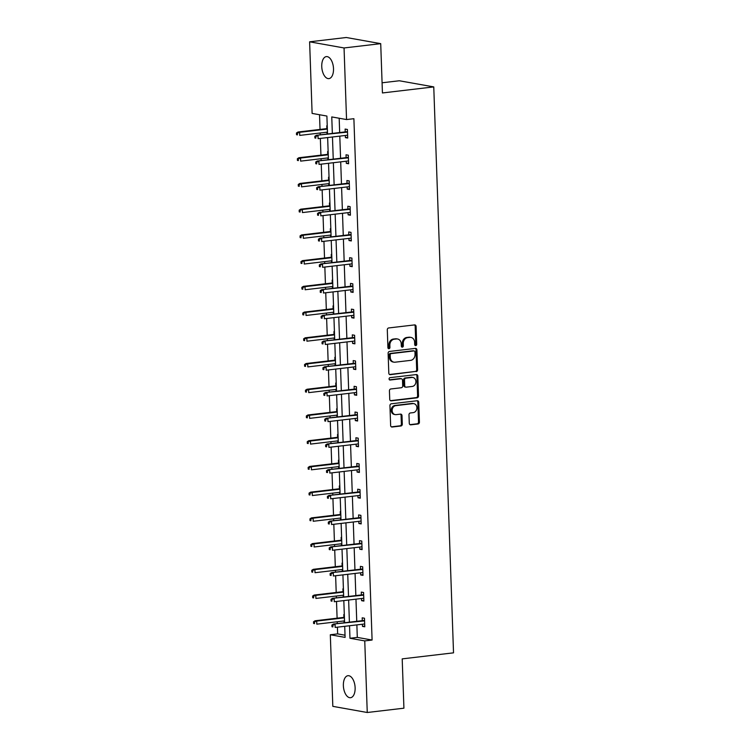 <?xml version="1.0" encoding="UTF-8"?>
<svg xmlns="http://www.w3.org/2000/svg" width="750" height="750" viewBox="0 0 750 750"><rect width="100%" height="100%" fill="white"/><g stroke="black" fill="none" stroke-linecap="round" stroke-linejoin="round"><path stroke-width="1.12" d="M415.744 345.609A1.191 1.003 100.1 0 0 416.709 344.306L416.091 326.419A1.697 1.434 100.1 0 0 414.591 324.909L388.678 327.956A1.697 1.434 100.1 0 0 387.3 329.812L387.919 347.7A1.191 1.003 100.1 0 0 389.934 347.466L389.859 345.15A5.438 4.584 100.1 0 1 394.275 339.216L396.431 338.962A5.438 4.584 100.1 0 1 397.575 339A5.438 4.584 100.1 0 1 401.231 343.809L401.306 346.125A1.191 1.003 100.1 0 0 403.322 345.881L403.247 343.566A5.438 4.584 100.1 0 1 407.662 337.641L409.819 337.387A5.438 4.584 100.1 0 1 410.963 337.416A5.438 4.584 100.1 0 1 414.619 342.234L414.694 344.55A1.191 1.003 100.1 0 0 415.744 345.609M415.059 345.384A1.191 1.003 100.1 0 0 415.791 344.147L415.172 326.259A1.697 1.434 100.1 0 0 414.469 324.928M388.284 348.534A1.191 1.003 100.1 0 0 389.016 347.297L388.941 344.981L389.859 345.15M401.672 346.959A1.191 1.003 100.1 0 0 402.403 345.722L402.328 343.406L403.247 343.566M343.369 685.659A11.081 5.784 83.3 0 1 347.953 675.703A11.081 5.784 83.3 0 1 355.125 687.75A11.081 5.784 83.3 0 1 350.541 697.706A11.081 5.784 83.3 0 1 343.369 685.659M321.75 66.562A11.081 5.784 83.3 0 1 326.334 56.606A11.081 5.784 83.3 0 1 333.506 68.662A11.081 5.784 83.3 0 1 328.922 78.619A11.081 5.784 83.3 0 1 321.75 66.562M409.284 423.319A1.697 1.434 100.1 0 0 410.784 424.828L418.05 423.975A1.697 1.434 100.1 0 0 419.428 422.119L418.734 402.253A1.697 1.434 100.1 0 0 417.234 400.744L391.331 403.791A1.697 1.434 100.1 0 0 389.944 405.647L390.637 425.512A1.697 1.434 100.1 0 0 392.137 427.022L400.922 425.991A1.697 1.434 100.1 0 0 402.3 424.134L402 415.641A1.697 1.434 100.1 0 0 400.5 414.122L396.15 414.637A4.547 3.834 100.1 0 1 395.194 414.609A4.547 3.834 100.1 0 1 392.156 410.025A4.547 3.834 100.1 0 1 395.831 405.628L412.894 403.622A4.547 3.834 100.1 0 1 413.85 403.65A4.547 3.834 100.1 0 1 416.887 408.234A4.547 3.834 100.1 0 1 413.212 412.631L410.363 412.959A1.697 1.434 100.1 0 0 408.984 414.816L409.284 423.319M327.525 133.987L326.897 116.053L312.113 113.419L309.619 41.812L346.275 37.5L380.719 43.65L382.434 92.953L433.762 86.906L453.525 652.837L402.197 658.875L403.922 708.188L367.256 712.5L332.822 706.35L330.319 634.753L345.103 637.397L344.719 626.316M380.719 43.65L344.053 47.962L346.547 119.559L331.762 116.925L332.344 133.416M356.869 624.881L357.3 637.397L372.094 640.041L353.888 118.697L346.547 119.559M372.094 640.041L364.753 640.903L367.256 712.5M416.222 371.625A1.697 1.434 100.1 0 0 417.6 369.769L416.906 349.903A1.697 1.434 100.1 0 0 415.406 348.394L389.503 351.441A1.697 1.434 100.1 0 0 388.116 353.297L388.809 373.163A1.697 1.434 100.1 0 0 390.309 374.672L415.303 371.456A1.697 1.434 100.1 0 0 416.681 369.609L415.988 349.744A1.697 1.434 100.1 0 0 415.284 348.403M417.825 376.078L418.519 395.944A1.697 1.434 100.1 0 1 417.131 397.8L391.228 400.847A1.697 1.434 100.1 0 1 389.728 399.337L389.428 390.834A1.697 1.434 100.1 0 1 390.806 388.978L401.316 387.741A1.697 1.434 100.1 0 0 402.703 385.894L402.506 380.25A1.697 1.434 100.1 0 0 401.006 378.741L390.066 380.025A1.191 1.003 100.1 0 1 389.981 377.672L416.325 374.569A1.697 1.434 100.1 0 1 417.825 376.078L416.906 375.919L417.6 395.784L418.519 395.944M309.619 41.812L344.053 47.962M433.762 86.906L399.328 80.766L382.078 82.791M343.416 588.909L342.919 588.816L343.022 591.656M343.209 597.075L343.144 595.228M341.616 537.459L341.128 537.366L341.222 540.206M341.419 545.625L341.353 543.787M339.816 486.009L339.328 485.925L339.431 488.756M339.619 494.175L339.553 492.337M338.025 434.559L337.538 434.475L337.631 437.316M337.819 442.734L337.753 440.887M336.225 383.109L335.738 383.025L335.841 385.866M336.028 391.284L335.963 389.438M334.425 331.669L333.938 331.575L334.041 334.416M334.228 339.834L334.163 337.987M332.634 280.219L332.147 280.125L332.241 282.966M332.428 288.384L332.372 286.547M330.834 228.769L330.347 228.684L330.45 231.516M330.637 236.934L330.572 235.097M329.034 177.319L328.547 177.234L328.65 180.075M328.837 185.494L328.772 183.647M327.244 125.869L326.756 125.784L326.85 128.625M327.037 134.044L326.981 132.197M319.528 114.741L320.034 129.431M320.166 133.003L320.222 134.841M320.353 138.422L320.934 155.147M321.056 158.728L321.122 160.566M321.253 164.147L321.834 180.872M321.956 184.453L322.022 186.291M322.144 189.863L322.734 206.597M322.856 210.169L322.922 212.016M323.044 215.588L323.634 232.322M323.756 235.894L323.822 237.741M323.944 241.312L324.525 258.047M324.656 261.619L324.722 263.466M324.844 267.037L325.425 283.772M325.547 287.344L325.613 289.191M325.744 292.762L326.325 309.497M326.447 313.069L326.512 314.916M326.634 318.488L327.225 335.222M327.347 338.794L327.413 340.641M327.534 344.213L328.125 360.947M328.247 364.519L328.312 366.356M328.434 369.938L329.016 386.663M329.147 390.244L329.213 392.081M329.334 395.663L329.916 412.387M330.047 415.969L330.103 417.806M330.234 421.388L330.816 438.113M330.938 441.694L331.003 443.531M331.134 447.103L331.716 463.837M331.837 467.409L331.903 469.256M332.025 472.828L332.616 489.563M332.738 493.134L332.803 494.981M332.925 498.553L333.516 515.288M333.637 518.859L333.703 520.706M333.825 524.278L334.406 541.013M334.537 544.584L334.603 546.431M334.725 550.003L335.306 566.737M335.428 570.309L335.494 572.156M335.625 575.728L336.206 592.463M336.328 596.034L336.394 597.881M336.516 601.453L337.106 618.188M337.228 621.759L337.294 623.597M337.416 627.178L337.65 633.891L345.028 635.212M328.144 151.594L327.656 151.509L327.75 154.35M327.938 159.769L327.872 157.922M329.934 203.044L329.447 202.959L329.55 205.8M329.738 211.219L329.672 209.372M331.734 254.494L331.247 254.409L331.341 257.241M331.537 262.659L331.472 260.822M333.534 305.944L333.038 305.85L333.141 308.691M333.328 314.109L333.263 312.262M335.325 357.384L334.838 357.3L334.941 360.141M335.128 365.559L335.062 363.712M337.125 408.834L336.637 408.75L336.731 411.591M336.928 417.009L336.863 415.162M338.916 460.284L338.428 460.2L338.531 463.041M338.719 468.45L338.653 466.613M340.716 511.734L340.228 511.65L340.331 514.481M340.519 519.9L340.453 518.062M342.516 563.184L342.028 563.091L342.122 565.931M342.309 571.35L342.253 569.503M344.306 614.625L343.819 614.541L343.922 617.381M344.109 622.8L344.044 620.953M337.65 633.891L330.319 634.753M349.537 625.753L349.969 638.259L364.753 640.903M332.466 136.997L333.244 159.141M333.366 162.713L334.134 184.866M334.266 188.438L335.034 210.591M335.166 214.162L335.934 236.316M336.056 239.887L336.834 262.041M336.956 265.613L337.734 287.766M337.856 291.337L338.634 313.491M338.756 317.062L339.525 339.206M339.656 342.787L340.425 364.931M340.556 368.512L341.325 390.656M341.447 394.237L342.225 416.381M342.347 419.953L343.125 442.106M343.247 445.678L344.016 467.831M344.147 471.403L344.916 493.556M345.047 497.128L345.816 519.281M345.938 522.853L346.716 545.006M346.837 548.578L347.616 570.731M347.738 574.303L348.516 596.447M348.637 600.028L349.406 622.172M344.597 622.744L343.819 600.591M343.697 597.019L342.919 574.866M342.797 571.294L342.019 549.141M341.897 545.569L341.128 523.416M340.997 519.844L340.228 497.7M340.106 494.119L339.328 471.975M339.206 468.394L338.428 446.25M338.306 442.678L337.528 420.525M337.406 416.953L336.637 394.8M336.506 391.228L335.738 369.075M335.606 365.503L334.838 343.35M334.716 339.778L333.938 317.625M333.816 314.053L333.038 291.9M332.916 288.328L332.137 266.184M332.016 262.603L331.247 240.459M331.116 236.878L330.347 214.734M330.216 211.153L329.447 189.009M329.325 185.438L328.547 163.284M328.425 159.713L327.647 137.559M357.3 637.397L349.969 638.259M339.178 118.247L339.675 132.553M339.797 136.125L340.575 158.278M340.697 161.85L341.475 184.003M341.597 187.575L342.366 209.728M342.497 213.3L343.266 235.453M343.397 239.025L344.166 261.178M344.288 264.75L345.066 286.903M345.188 290.475L345.966 312.619M346.088 316.2L346.866 338.344M346.988 341.925L347.756 364.069M347.887 367.65L348.656 389.794M348.788 393.366L349.556 415.519M349.678 419.091L350.456 441.244M350.578 444.816L351.356 466.969M351.478 470.541L352.247 492.694M352.378 496.266L353.147 518.419M353.278 521.991L354.047 544.144M354.169 547.716L354.947 569.859M355.069 573.441L355.847 595.584M355.969 599.166L356.747 621.309M362.288 620.662L362.184 617.822L364.481 618.234L364.781 626.803L362.484 626.391L362.409 624.234M361.388 594.938L361.294 592.097L363.581 592.509L363.881 601.078L361.584 600.675L361.509 598.509M360.487 569.212L360.394 566.372L362.691 566.784L362.991 575.353L360.694 574.95L360.619 572.784M359.587 543.488L359.494 540.647L361.791 541.059L362.091 549.628L359.794 549.225L359.719 547.059M358.697 517.762L358.594 514.922L360.891 515.334L361.191 523.913L358.894 523.5L358.819 521.334M357.797 492.038L357.694 489.197L359.991 489.609L360.291 498.188L357.994 497.775L357.919 495.609M356.897 466.312L356.794 463.472L359.091 463.884L359.391 472.462L357.094 472.05L357.019 469.884M355.997 440.587L355.903 437.756L358.191 438.159L358.491 446.737L356.203 446.325L356.128 444.169M355.097 414.862L355.003 412.031L357.3 412.434L357.6 421.012L355.303 420.6L355.228 418.444M354.206 389.147L354.103 386.306L356.4 386.709L356.7 395.287L354.403 394.875L354.328 392.719M353.306 363.422L353.203 360.581L355.5 360.994L355.8 369.562L353.503 369.15L353.428 366.994M352.406 337.697L352.303 334.856L354.6 335.269L354.9 343.837L352.603 343.434L352.528 341.269M351.506 311.972L351.412 309.131L353.7 309.544L354 318.113L351.703 317.709L351.628 315.544M350.606 286.247L350.512 283.406L352.809 283.819L353.109 292.387L350.812 291.984L350.738 289.819M349.706 260.522L349.613 257.681L351.909 258.094L352.209 266.672L349.913 266.259L349.838 264.094M348.816 234.797L348.712 231.956L351.009 232.369L351.309 240.947L349.012 240.534L348.938 238.369M347.916 209.072L347.812 206.231L350.109 206.644L350.409 215.222L348.113 214.809L348.038 212.653M347.016 183.347L346.913 180.516L349.209 180.919L349.509 189.497L347.213 189.084L347.137 186.928M346.116 157.622L346.022 154.791L348.309 155.194L348.609 163.772L346.322 163.359L346.238 161.203M345.216 131.906L345.122 129.066L347.419 129.469L347.719 138.047L345.422 137.634L345.347 135.478M345.422 137.634L347.691 137.372M346.322 163.359L348.591 163.097M347.213 189.084L349.491 188.822M348.113 214.809L350.391 214.547M349.012 240.534L351.281 240.262M349.913 266.259L352.181 265.988M350.812 291.984L353.081 291.713M351.703 317.709L353.981 317.438M352.603 343.434L354.881 343.163M353.503 369.15L355.772 368.888M354.403 394.875L356.672 394.613M355.303 420.6L357.572 420.338M356.203 446.325L358.472 446.062M357.094 472.05L359.372 471.788M357.994 497.775L360.272 497.503M358.894 523.5L361.163 523.228M359.794 549.225L362.062 548.953M360.694 574.95L362.963 574.678M361.584 600.675L363.863 600.403M362.484 626.391L364.762 626.128M410.963 337.416L410.044 337.256A5.438 4.584 100.1 0 0 408.9 337.219L409.819 337.387M402.328 343.406A5.438 4.584 100.1 0 1 406.744 337.481L408.9 337.219M397.575 339L396.656 338.831A5.438 4.584 100.1 0 0 395.512 338.803L396.431 338.962M388.941 344.981A5.438 4.584 100.1 0 1 393.356 339.056L395.512 338.803M389.522 374.494L415.303 371.456M414.956 351.994A1.191 1.003 100.1 0 0 413.906 350.934L391.163 353.616A1.191 1.003 100.1 0 0 390.197 354.909L390.281 357.347A5.438 4.584 100.1 0 0 393.938 362.166A5.438 4.584 100.1 0 0 395.081 362.194L410.625 360.366A5.438 4.584 100.1 0 0 415.041 354.431L414.956 351.994M413.475 350.859A1.191 1.003 100.1 0 0 412.987 350.775L413.906 350.934M393.938 362.166L393.019 361.997A5.438 4.584 100.1 0 1 389.363 357.188L389.278 354.75A1.191 1.003 100.1 0 1 390.244 353.447L412.987 350.775M390.431 400.669L416.212 397.631A1.697 1.434 100.1 0 0 417.6 395.784M401.363 378.75L400.444 378.581A1.697 1.434 100.1 0 0 400.087 378.572L389.409 379.828M412.219 386.456A4.547 3.834 100.1 0 0 415.903 382.069A4.547 3.834 100.1 0 0 412.866 377.484A4.547 3.834 100.1 0 0 411.909 377.456L405.9 378.159A1.697 1.434 100.1 0 0 404.522 380.016L404.719 385.65A1.697 1.434 100.1 0 0 406.209 387.169L412.219 386.456M412.866 377.484L411.947 377.316A4.547 3.834 100.1 0 0 410.991 377.288L411.909 377.456M405.853 387.159L404.934 386.991A1.697 1.434 100.1 0 1 403.8 385.491L403.603 379.847A1.697 1.434 100.1 0 1 404.981 378L410.991 377.288M416.906 375.919A1.697 1.434 100.1 0 0 416.203 374.578M413.85 403.65L412.931 403.481A4.547 3.834 100.1 0 0 411.975 403.453L412.894 403.622M395.194 414.609L394.275 414.441A4.547 3.834 100.1 0 1 391.238 409.856A4.547 3.834 100.1 0 1 394.922 405.469L411.975 403.453M391.35 426.844L400.003 425.822A1.697 1.434 100.1 0 0 401.381 423.975L401.081 415.472A1.697 1.434 100.1 0 0 400.378 414.141M409.988 424.65L417.131 423.806A1.697 1.434 100.1 0 0 418.509 421.959L417.816 402.094A1.697 1.434 100.1 0 0 417.113 400.763M296.475 133.003L296.531 134.709L297.45 134.878L297.394 133.162L296.475 133.003L297.984 132.019L299.644 132.319L299.747 135.403L327.459 132.141M297.45 134.878L296.531 134.709M297.394 133.162L299.644 132.319L327.356 129.056M297.984 132.019L327.338 128.569M347.494 131.634L316.35 135.3L347.512 132.122M315.759 136.444L314.841 136.275L314.897 137.991L315.816 138.159L315.759 136.444L318.009 135.6L318.113 138.684L347.616 135.206M315.816 138.159L314.897 137.991M316.35 135.3L314.841 136.275M297.366 158.719L297.431 160.434L298.35 160.603L298.284 158.887L297.366 158.719L298.884 157.744L300.534 158.044L300.647 161.128L328.359 157.866M298.35 160.603L297.431 160.434M298.284 158.887L300.534 158.044L328.247 154.781M298.884 157.744L328.238 154.294M298.266 184.444L298.331 186.159L299.25 186.328L299.184 184.612L298.266 184.444L299.784 183.469L301.434 183.769L301.547 186.853L329.259 183.591M299.25 186.328L298.331 186.159M299.184 184.612L301.434 183.769L329.147 180.506M299.784 183.469L329.128 180.019M348.394 157.359L317.25 161.025L348.403 157.847M316.65 162.169L315.731 162L315.797 163.716L316.716 163.875L316.65 162.169L318.9 161.316L319.012 164.409L348.516 160.931M316.716 163.875L315.797 163.716M317.25 161.025L315.731 162M349.284 183.084L318.15 186.75L349.303 183.572M317.55 187.884L316.631 187.725L316.697 189.441L317.616 189.6L317.55 187.884L319.8 187.041L319.913 190.134L349.416 186.656M317.616 189.6L316.697 189.441M318.15 186.75L316.631 187.725M299.166 210.169L299.222 211.884L300.141 212.053L300.084 210.338L299.166 210.169L300.684 209.194L302.334 209.494L302.438 212.578L330.159 209.316M300.141 212.053L299.222 211.884M300.084 210.338L302.334 209.494L330.047 206.231M300.684 209.194L330.028 205.744M350.184 208.809L319.05 212.475L350.203 209.297M318.45 213.609L317.531 213.45L317.587 215.166L318.506 215.325L318.45 213.609L320.7 212.766L320.812 215.85L350.306 212.381M318.506 215.325L317.587 215.166M319.05 212.475L317.531 213.45M300.066 235.894L300.122 237.609L301.041 237.778L300.984 236.062L300.066 235.894L301.575 234.919L303.234 235.209L303.337 238.303L331.05 235.041M301.041 237.778L300.122 237.609M300.984 236.062L303.234 235.209L330.947 231.947M301.575 234.919L330.928 231.459M351.084 234.534L319.95 238.2L351.103 235.022M319.35 239.334L318.431 239.175L318.488 240.891L319.406 241.05L319.35 239.334L321.6 238.491L321.703 241.575L351.206 238.106M319.406 241.05L318.488 240.891M319.95 238.2L318.431 239.175M300.966 261.619L301.022 263.334L301.941 263.494L301.884 261.778L300.966 261.619L302.475 260.644L304.134 260.934L304.237 264.028L331.95 260.766M301.941 263.494L301.022 263.334M301.884 261.778L304.134 260.934L331.847 257.672M302.475 260.644L331.828 257.184M351.984 260.259L320.841 263.925L352.003 260.747M320.25 265.059L319.331 264.9L319.387 266.616L320.306 266.775L320.25 265.059L322.5 264.216L322.603 267.3L352.106 263.831M320.306 266.775L319.387 266.616M320.841 263.925L319.331 264.9M301.866 287.344L301.922 289.059L302.841 289.219L302.775 287.503L301.866 287.344L303.375 286.369L305.025 286.659L305.138 289.753L332.85 286.481M302.841 289.219L301.922 289.059M302.775 287.503L305.025 286.659L332.747 283.397M303.375 286.369L332.728 282.909M302.756 313.069L302.822 314.784L303.741 314.944L303.675 313.228L302.756 313.069L304.275 312.094L305.925 312.384L306.038 315.469L333.75 312.206M303.741 314.944L302.822 314.784M303.675 313.228L305.925 312.384L333.637 309.122M304.275 312.094L333.628 308.634M303.656 338.794L303.722 340.509L304.631 340.669L304.575 338.953L303.656 338.794L305.175 337.819L306.825 338.109L306.938 341.194L334.65 337.931M304.631 340.669L303.722 340.509M304.575 338.953L306.825 338.109L334.537 334.847M305.175 337.819L334.519 334.359M304.556 364.519L304.613 366.234L305.531 366.394L305.475 364.678L304.556 364.519L306.075 363.534L307.725 363.834L307.828 366.919L335.55 363.656M305.531 366.394L304.613 366.234M305.475 364.678L307.725 363.834L335.438 360.572M306.075 363.534L335.419 360.084M305.456 390.234L305.512 391.95L306.431 392.119L306.375 390.403L305.456 390.234L306.966 389.259L308.625 389.559L308.728 392.644L336.441 389.381M306.431 392.119L305.512 391.95M306.375 390.403L308.625 389.559L336.337 386.297M306.966 389.259L336.319 385.809M306.356 415.959L306.412 417.675L307.331 417.844L307.275 416.128L306.356 415.959L307.866 414.984L309.525 415.284L309.628 418.369L337.341 415.106M307.331 417.844L306.412 417.675M307.275 416.128L309.525 415.284L337.238 412.022M307.866 414.984L337.219 411.534M307.247 441.684L307.312 443.4L308.231 443.569L308.166 441.853L307.247 441.684L308.766 440.709L310.416 441.009L310.528 444.094L338.241 440.831M308.231 443.569L307.312 443.4M308.166 441.853L310.416 441.009L338.137 437.747M308.766 440.709L338.119 437.259M308.147 467.409L308.212 469.125L309.131 469.294L309.066 467.578L308.147 467.409L309.666 466.434L311.316 466.734L311.428 469.819L339.141 466.556M309.131 469.294L308.212 469.125M309.066 467.578L311.316 466.734L339.028 463.472M309.666 466.434L339.019 462.975M309.047 493.134L309.103 494.85L310.022 495.009L309.966 493.303L309.047 493.134L310.566 492.159L312.216 492.45L312.319 495.544L340.041 492.281M310.022 495.009L309.103 494.85M309.966 493.303L312.216 492.45L339.928 489.187M310.566 492.159L339.909 488.7M309.947 518.859L310.003 520.575L310.922 520.734L310.866 519.019L309.947 518.859L311.466 517.884L313.116 518.175L313.219 521.269L340.931 518.006M310.922 520.734L310.003 520.575M310.866 519.019L313.116 518.175L340.828 514.913M311.466 517.884L340.809 514.425M310.847 544.584L310.903 546.3L311.822 546.459L311.766 544.744L310.847 544.584L312.356 543.609L314.016 543.9L314.119 546.984L341.831 543.722M311.822 546.459L310.903 546.3M311.766 544.744L314.016 543.9L341.728 540.637M312.356 543.609L341.709 540.15M311.747 570.309L311.803 572.025L312.722 572.184L312.656 570.469L311.747 570.309L313.256 569.334L314.906 569.625L315.019 572.709L342.731 569.447M312.722 572.184L311.803 572.025M312.656 570.469L314.906 569.625L342.628 566.362M313.256 569.334L342.609 565.875M312.638 596.034L312.703 597.75L313.622 597.909L313.556 596.194L312.638 596.034L314.156 595.059L315.806 595.35L315.919 598.434L343.631 595.172M313.622 597.909L312.703 597.75M313.556 596.194L315.806 595.35L343.519 592.087M314.156 595.059L343.509 591.6M313.538 621.759L313.603 623.466L314.513 623.634L314.456 621.919L313.538 621.759L315.056 620.775L316.706 621.075L316.819 624.159L344.531 620.897M314.513 623.634L313.603 623.466M314.456 621.919L316.706 621.075L344.419 617.812M315.056 620.775L344.4 617.325M352.884 285.975L321.741 289.641L352.894 286.462M321.15 290.784L320.231 290.625L320.287 292.331L321.206 292.5L321.15 290.784L323.4 289.941L323.503 293.025L353.006 289.556M321.206 292.5L320.287 292.331M321.741 289.641L320.231 290.625M353.775 311.7L322.641 315.366L353.794 312.188M322.041 316.509L321.122 316.341L321.188 318.056L322.106 318.225L322.041 316.509L324.291 315.666L324.403 318.75L353.906 315.281M322.106 318.225L321.188 318.056M322.641 315.366L321.122 316.341M354.675 337.425L323.541 341.091L354.694 337.913M322.941 342.234L322.022 342.066L322.087 343.781L323.006 343.95L322.941 342.234L325.191 341.391L325.303 344.475L354.806 340.997M323.006 343.95L322.087 343.781M323.541 341.091L322.022 342.066M355.575 363.15L324.441 366.816L355.594 363.637M323.841 367.959L322.922 367.791L322.978 369.506L323.897 369.675L323.841 367.959L326.091 367.116L326.194 370.2L355.697 366.722M323.897 369.675L322.978 369.506M324.441 366.816L322.922 367.791M356.475 388.875L325.331 392.541L356.494 389.363M324.741 393.684L323.822 393.516L323.878 395.231L324.797 395.4L324.741 393.684L326.991 392.831L327.094 395.925L356.597 392.447M324.797 395.4L323.878 395.231M325.331 392.541L323.822 393.516M357.375 414.6L326.231 418.266L357.394 415.087M325.641 419.409L324.722 419.241L324.778 420.956L325.697 421.116L325.641 419.409L327.891 418.556L327.994 421.65L357.497 418.172M325.697 421.116L324.778 420.956M326.231 418.266L324.722 419.241M358.275 440.325L327.131 443.991L358.284 440.812M326.531 445.125L325.613 444.966L325.678 446.681L326.597 446.841L326.531 445.125L328.781 444.281L328.894 447.375L358.397 443.897M326.597 446.841L325.678 446.681M327.131 443.991L325.613 444.966M359.166 466.05L328.031 469.716L359.184 466.537M327.431 470.85L326.512 470.691L326.578 472.406L327.497 472.566L327.431 470.85L329.681 470.006L329.794 473.091L359.297 469.622M327.497 472.566L326.578 472.406M328.031 469.716L326.512 470.691M360.066 491.775L328.931 495.441L360.084 492.263M328.331 496.575L327.413 496.416L327.469 498.131L328.387 498.291L328.331 496.575L330.581 495.731L330.694 498.816L360.197 495.347M328.387 498.291L327.469 498.131M328.931 495.441L327.413 496.416M360.966 517.491L329.831 521.166L360.984 517.978M329.231 522.3L328.312 522.141L328.369 523.856L329.288 524.016L329.231 522.3L331.481 521.456L331.584 524.541L361.088 521.072M329.288 524.016L328.369 523.856M329.831 521.166L328.312 522.141M361.866 543.216L330.722 546.881L361.884 543.703M330.131 548.025L329.213 547.866L329.269 549.572L330.188 549.741L330.131 548.025L332.381 547.181L332.484 550.266L361.988 546.797M330.188 549.741L329.269 549.572M330.722 546.881L329.213 547.866M362.766 568.941L331.622 572.606L362.775 569.428M331.031 573.75L330.113 573.581L330.169 575.297L331.088 575.466L331.031 573.75L333.281 572.906L333.384 575.991L362.887 572.522M331.088 575.466L330.169 575.297M331.622 572.606L330.113 573.581M363.656 594.666L332.522 598.331L363.675 595.153M331.922 599.475L331.003 599.306L331.069 601.022L331.988 601.191L331.922 599.475L334.172 598.631L334.284 601.716L363.788 598.237M331.988 601.191L331.069 601.022M332.522 598.331L331.003 599.306M364.556 620.391L333.422 624.056L364.575 620.878M332.822 625.2L331.903 625.031L331.969 626.747L332.887 626.916L332.822 625.2L335.072 624.356L335.184 627.441L364.688 623.962M332.887 626.916L331.969 626.747M333.422 624.056L331.903 625.031M415.791 344.147L416.709 344.306M389.016 347.297L389.934 347.466M402.403 345.722L403.322 345.881M406.744 337.481L407.662 337.641M393.356 339.056L394.275 339.216M415.172 326.259L416.091 326.419M389.616 374.55L390.309 374.672M415.988 349.744L416.906 349.903M416.681 369.609L417.6 369.769M390.244 353.447L391.163 353.616M389.278 354.75L390.197 354.909M389.363 357.188L390.281 357.347M416.212 397.631L417.131 397.8M390.525 400.725L391.228 400.847M400.087 378.572L401.006 378.741M389.578 379.941L390.066 380.025M404.981 378L405.9 378.159M403.603 379.847L404.522 380.016M403.8 385.491L404.719 385.65M394.922 405.469L395.831 405.628M401.081 415.472L402 415.641M401.381 423.975L402.3 424.134M400.003 425.822L400.922 425.991M391.444 426.9L392.137 427.022M417.816 402.094L418.734 402.253M418.509 421.959L419.428 422.119M417.131 423.806L418.05 423.975M410.081 424.706L410.784 424.828M413.241 350.775L414.159 350.944"/></g></svg>
